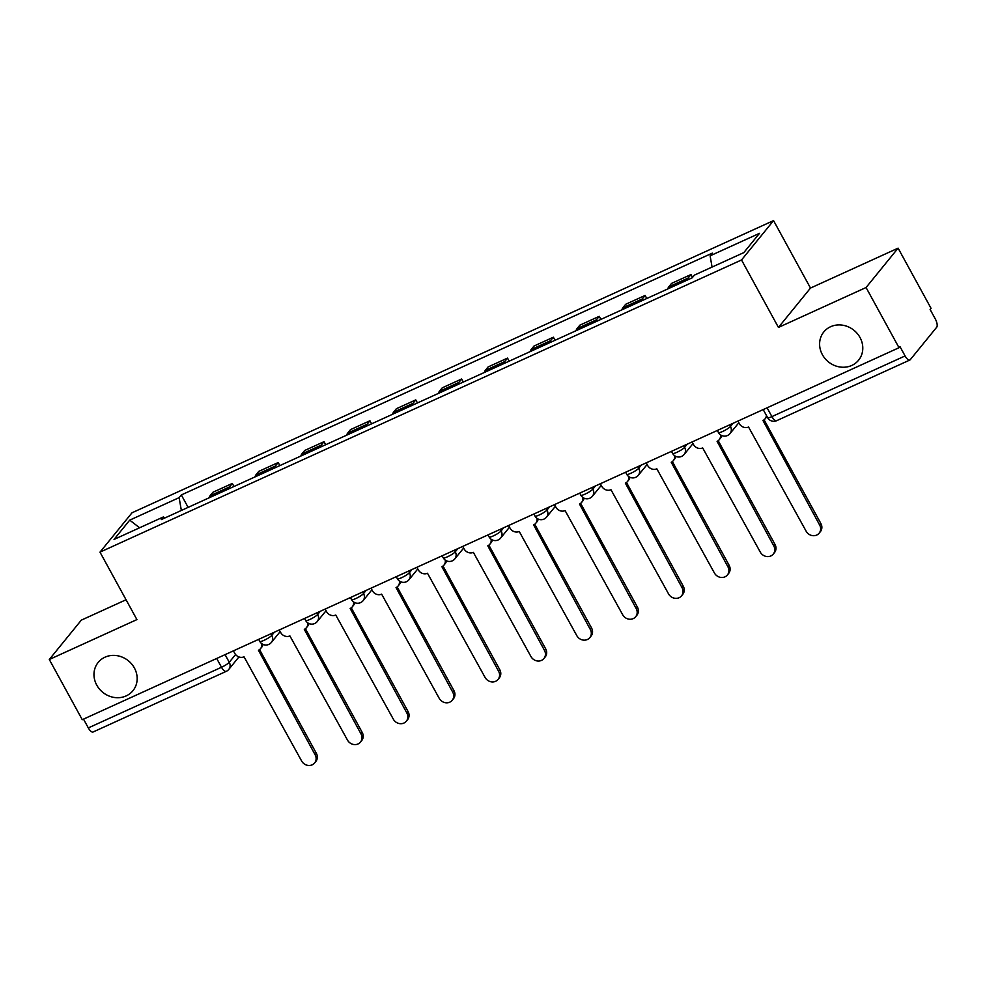 <?xml version="1.0" encoding="UTF-8"?>
<svg xmlns="http://www.w3.org/2000/svg" width="986" height="986" viewBox="0 0 986 986"><rect width="100%" height="100%" fill="white"/><g stroke="black" fill="none" stroke-linecap="round" stroke-linejoin="round"><path stroke-width="1.48" d="M134.392 667.978A22.407 20.312 39.1 0 1 132.95 690.693A22.407 20.312 39.1 0 1 96.751 685.122A22.407 20.312 39.1 0 1 98.193 662.407A22.407 20.312 39.1 0 1 134.392 667.978M860.014 337.508A22.407 20.312 39.1 0 1 858.572 360.223A22.407 20.312 39.1 0 1 822.373 354.652A22.407 20.312 39.1 0 1 823.815 331.937A22.407 20.312 39.1 0 1 860.014 337.508M126.06 599.759L81.333 620.132L49.3 659.498L82.257 719.694L899.022 347.713L866.065 287.518L898.098 248.152L810.492 288.06L773.554 220.605L132.025 512.782L99.993 552.148L741.521 259.971L778.447 327.426L866.065 287.518M898.098 248.152L931.055 308.347L930.118 309.493L935.258 318.872A7.001 2.699 65.5 0 1 936.7 327.216L910.263 359.693A7.001 2.699 65.5 0 1 909.856 360.013L776.672 420.677A7.001 2.699 -114.5 0 1 771.902 416.597L905.086 355.934A7.001 2.699 65.5 0 0 909.856 360.013M49.3 659.498L136.918 619.59L99.993 552.148M216.698 658.463L221.505 667.263A7.001 2.699 -114.5 0 0 226.275 671.343L93.091 731.994A7.001 2.699 -114.5 0 1 88.321 727.914L221.505 667.263A7.001 1.208 -28.7 0 0 229.257 662.284L235.568 654.531M83.502 719.114L88.321 727.914M905.086 355.934L899.959 346.567L899.022 347.713M687.23 280.073A16.109 6.212 -114.5 0 1 688.129 278.052L690.976 274.552L671.577 283.389L668.73 286.889A16.109 6.212 65.5 0 0 667.83 288.91M692.542 277.411L690.976 274.552M641.368 300.964A16.109 6.212 -114.5 0 1 642.268 298.943L645.115 295.443L625.703 304.28L622.856 307.78A16.109 6.212 65.5 0 0 621.969 309.801M646.791 298.499L645.115 295.443M595.507 321.855A16.109 6.212 -114.5 0 1 596.394 319.834L599.241 316.333L579.842 325.17L576.995 328.671A16.109 6.212 65.5 0 0 576.095 330.692M600.918 319.378L599.241 316.333M549.633 342.734A16.109 6.212 -114.5 0 1 550.533 340.712L553.38 337.212L533.981 346.061L531.134 349.562A16.109 6.212 65.5 0 0 530.234 351.571M555.056 340.269L553.38 337.212M503.772 363.624A16.109 6.212 -114.5 0 1 504.672 361.603L507.519 358.103L488.107 366.94L485.26 370.44A16.109 6.212 65.5 0 0 484.372 372.461M509.183 361.159L507.519 358.103M457.911 384.515A16.109 6.212 -114.5 0 1 458.798 382.494L461.645 378.994L442.246 387.831L439.399 391.331A16.109 6.212 65.5 0 0 438.499 393.352M463.321 382.05L461.645 378.994M412.037 405.406A16.109 6.212 -114.5 0 1 412.937 403.385L415.784 399.885L396.384 408.722L393.525 412.222A16.109 6.212 65.5 0 0 392.638 414.243M417.46 402.941L415.784 399.885M366.176 426.297A16.109 6.212 -114.5 0 1 367.063 424.276L369.923 420.775L350.511 429.613L347.664 433.113A16.109 6.212 65.5 0 0 346.764 435.134M371.586 423.832L369.923 420.775M320.302 447.176A16.109 6.212 -114.5 0 1 321.202 445.167L324.049 441.666L304.649 450.503L301.802 454.004A16.109 6.212 65.5 0 0 300.903 456.025M325.725 444.711L324.049 441.666M274.441 468.067A16.109 6.212 -114.5 0 1 275.34 466.045L278.188 462.545L258.776 471.382L255.929 474.882A16.109 6.212 65.5 0 0 255.041 476.904M279.864 465.602L278.188 462.545M228.579 488.957A16.109 6.212 -114.5 0 1 229.467 486.936L232.314 483.436L212.914 492.273L210.067 495.773A16.109 6.212 65.5 0 0 209.168 497.794M233.99 486.492L232.314 483.436M712.065 267.07L710.117 255.818L759.503 233.325L743.814 252.613L694.415 275.106L692.221 277.805L161.236 519.622L163.429 516.923L114.043 539.428L129.733 520.14L179.119 497.647L181.35 510.465M710.117 255.818L712.311 253.119L181.325 494.947L179.119 497.647M773.554 220.605L741.521 259.971M810.492 288.06L778.447 327.426M188.129 507.383L181.325 494.947M164.872 517.97L163.429 516.923M139.605 527.781L129.733 520.14M737.947 421.071L739.364 423.66A7.001 6.347 -140.9 0 0 748.559 427.037L806.129 531.183A8.048 7.296 -140.9 0 0 819.132 533.192A8.048 7.296 -140.9 0 0 819.649 525.02L762.967 420.467A7.001 6.347 -140.9 0 0 765.087 418.84A7.001 6.347 -140.9 0 0 766.393 415.414M766.935 416.388A7.001 6.347 39.1 0 1 766.295 417.349L765.087 418.84M764.076 419.814L820.87 523.529A8.048 7.296 39.1 0 1 820.352 531.7L819.132 533.192M692.073 441.962L693.503 444.55A7.001 6.347 -140.9 0 0 702.685 447.927L760.268 552.074A8.048 7.296 -140.9 0 0 773.27 554.083A8.048 7.296 -140.9 0 0 773.788 545.911L717.093 441.358A7.001 6.347 -140.9 0 0 719.213 439.731A7.001 6.347 -140.9 0 0 720.433 434.777M721.666 435.504A7.001 6.347 39.1 0 1 720.433 438.24L719.213 439.731M718.215 440.693L774.996 544.42A8.048 7.296 39.1 0 1 774.491 552.579L773.27 554.083M646.212 462.841L647.629 465.441A7.001 6.347 -140.9 0 0 656.824 468.806L714.394 572.965A8.048 7.296 -140.9 0 0 727.409 574.961A8.048 7.296 -140.9 0 0 727.927 566.802L671.232 462.249A7.001 6.347 -140.9 0 0 673.352 460.622A7.001 6.347 -140.9 0 0 674.56 455.655M675.792 456.395A7.001 6.347 39.1 0 1 674.56 459.131L673.352 460.622M672.353 461.584L729.135 565.311A8.048 7.296 39.1 0 1 728.617 573.47L727.409 574.961M600.351 483.732L601.768 486.332A7.001 6.347 -140.9 0 0 610.963 489.697L668.533 593.855A8.048 7.296 -140.9 0 0 681.536 595.852A8.048 7.296 -140.9 0 0 682.053 587.693L625.37 483.14A7.001 6.347 -140.9 0 0 627.49 481.513A7.001 6.347 -140.9 0 0 628.698 476.546M629.931 477.273A7.001 6.347 39.1 0 1 628.698 480.022L627.49 481.513M626.48 482.474L683.273 586.202A8.048 7.296 39.1 0 1 682.756 594.361L681.536 595.852M554.477 504.622L555.907 507.223A7.001 6.347 -140.9 0 0 565.089 510.588L622.671 614.734A8.048 7.296 -140.9 0 0 635.674 616.743A8.048 7.296 -140.9 0 0 636.192 608.584L579.497 504.031A7.001 6.347 -140.9 0 0 581.617 502.404A7.001 6.347 -140.9 0 0 582.825 497.437M584.069 498.164A7.001 6.347 39.1 0 1 582.837 500.9L581.617 502.404M580.618 503.365L637.4 607.093A8.048 7.296 39.1 0 1 636.882 615.252L635.674 616.743M508.616 525.513L510.033 528.102A7.001 6.347 -140.9 0 0 519.228 531.479L576.798 635.625A8.048 7.296 -140.9 0 0 589.813 637.634A8.048 7.296 -140.9 0 0 590.318 629.475L533.636 524.922A7.001 6.347 -140.9 0 0 535.755 523.283A7.001 6.347 -140.9 0 0 536.963 518.328M538.196 519.055A7.001 6.347 39.1 0 1 536.963 521.791L535.755 523.283M534.745 524.256L591.538 627.971A8.048 7.296 39.1 0 1 591.021 636.143L589.813 637.634M462.754 546.404L464.172 548.992A7.001 6.347 -140.9 0 0 473.366 552.37L530.936 656.516A8.048 7.296 -140.9 0 0 543.939 658.525A8.048 7.296 -140.9 0 0 544.457 650.353L487.774 545.8A7.001 6.347 -140.9 0 0 489.882 544.173A7.001 6.347 -140.9 0 0 491.102 539.219M492.334 539.946A7.001 6.347 39.1 0 1 491.102 542.682L489.882 544.173M488.883 545.147L545.677 648.862A8.048 7.296 39.1 0 1 545.159 657.033L543.939 658.525M416.881 567.295L418.298 569.883A7.001 6.347 -140.9 0 0 427.493 573.26L485.063 677.407A8.048 7.296 -140.9 0 0 498.078 679.403A8.048 7.296 -140.9 0 0 498.596 671.244L441.901 566.691A7.001 6.347 -140.9 0 0 444.02 565.064A7.001 6.347 -140.9 0 0 445.228 560.11M446.461 560.837A7.001 6.347 39.1 0 1 445.241 563.573L444.02 565.064M443.022 566.026L499.803 669.753A8.048 7.296 39.1 0 1 499.286 677.912L498.078 679.403M371.019 588.174L372.437 590.774A7.001 6.347 -140.9 0 0 381.631 594.139L439.201 698.298A8.048 7.296 -140.9 0 0 452.204 700.294A8.048 7.296 -140.9 0 0 452.722 692.135L396.039 587.582A7.001 6.347 -140.9 0 0 398.159 585.955A7.001 6.347 -140.9 0 0 399.367 580.988M400.599 581.728A7.001 6.347 39.1 0 1 399.367 584.464L398.159 585.955M397.148 586.916L453.942 690.644A8.048 7.296 39.1 0 1 453.424 698.803L452.204 700.294M325.146 609.065L326.576 611.665A7.001 6.347 -140.9 0 0 335.758 615.03L393.34 719.188A8.048 7.296 -140.9 0 0 406.343 721.185A8.048 7.296 -140.9 0 0 406.861 713.026L350.166 608.473A7.001 6.347 -140.9 0 0 352.285 606.846A7.001 6.347 -140.9 0 0 353.506 601.879M354.738 602.606A7.001 6.347 39.1 0 1 353.506 605.355L352.285 606.846M351.287 607.807L408.068 711.535A8.048 7.296 39.1 0 1 407.563 719.694L406.343 721.185M279.284 629.955L280.702 632.544A7.001 6.347 -140.9 0 0 289.896 635.921L347.466 740.067A8.048 7.296 -140.9 0 0 360.482 742.076A8.048 7.296 -140.9 0 0 360.999 733.917L304.304 629.364A7.001 6.347 -140.9 0 0 306.424 627.725A7.001 6.347 -140.9 0 0 307.632 622.77M308.864 623.497A7.001 6.347 39.1 0 1 307.632 626.233L306.424 627.725M305.426 628.698L362.207 732.425A8.048 7.296 39.1 0 1 361.689 740.585L360.482 742.076M233.423 650.846L234.841 653.435A7.001 6.347 -140.9 0 0 244.035 656.812L301.605 760.958A8.048 7.296 -140.9 0 0 314.608 762.967A8.048 7.296 -140.9 0 0 315.126 754.795L258.443 650.242A7.001 6.347 -140.9 0 0 260.563 648.615A7.001 6.347 -140.9 0 0 261.771 643.661M263.003 644.388A7.001 6.347 39.1 0 1 261.771 647.124L260.563 648.615M259.552 649.589L316.346 753.304A8.048 7.296 39.1 0 1 315.828 761.475L314.608 762.967M258.665 639.347L259.786 641.393A7.001 1.208 -28.7 0 0 264.063 640.321A7.001 1.208 -28.7 0 0 271.816 635.354L274.379 632.186M270.94 633.751L271.816 635.354A7.001 6.347 39.1 0 1 271.36 642.453L280.184 631.607M304.538 618.456L305.66 620.502A7.001 1.208 -28.7 0 0 309.924 619.43A7.001 1.208 -28.7 0 0 317.677 614.463L320.253 611.295M316.802 612.873L317.677 614.463A7.001 6.347 39.1 0 1 317.233 621.562L326.058 610.716M350.4 597.565L351.521 599.611A7.001 1.208 -28.7 0 0 355.798 598.551A7.001 1.208 -28.7 0 0 363.538 593.572L366.114 590.404M362.675 591.982L363.538 593.572A7.001 6.347 39.1 0 1 363.094 600.671L371.919 589.825M396.261 576.674L397.383 578.72A7.001 1.208 -28.7 0 0 401.659 577.66A7.001 1.208 -28.7 0 0 409.412 572.681L411.988 569.526M408.537 571.091L409.412 572.681A7.001 6.347 39.1 0 1 408.956 579.78L417.781 568.934M442.135 555.796L443.256 557.829A7.001 1.208 -28.7 0 0 447.533 556.77A7.001 1.208 -28.7 0 0 455.273 551.79L457.849 548.635M454.398 550.2L455.273 551.79A7.001 6.347 39.1 0 1 454.829 558.889L463.654 548.043M487.996 534.905L489.118 536.951A7.001 1.208 -28.7 0 0 493.394 535.879A7.001 1.208 -28.7 0 0 501.147 530.912L503.71 527.744M500.272 529.309L501.147 530.912A7.001 6.347 39.1 0 1 500.691 537.999L509.515 527.165M533.87 514.014L534.979 516.06A7.001 1.208 -28.7 0 0 539.256 514.988A7.001 1.208 -28.7 0 0 547.008 510.021L549.584 506.853M546.133 508.419L547.008 510.021A7.001 6.347 39.1 0 1 546.552 517.12L555.389 506.274M579.731 493.123L580.853 495.169A7.001 1.208 -28.7 0 0 585.129 494.097A7.001 1.208 -28.7 0 0 592.869 489.13L595.445 485.962M592.007 487.54L592.869 489.13A7.001 6.347 39.1 0 1 592.426 496.229L601.25 485.383M625.592 472.232L626.714 474.278A7.001 1.208 -28.7 0 0 630.991 473.218A7.001 1.208 -28.7 0 0 638.743 468.239L641.307 465.084M637.868 466.649L638.743 468.239A7.001 6.347 39.1 0 1 638.287 475.338L647.112 464.492M671.466 451.341L672.588 453.387A7.001 1.208 -28.7 0 0 676.852 452.327A7.001 1.208 -28.7 0 0 684.604 447.348L687.18 444.193M683.729 445.758L684.604 447.348A7.001 6.347 39.1 0 1 684.161 454.447L692.985 443.601M717.327 430.463L718.449 432.509A7.001 1.208 -28.7 0 0 722.726 431.437A7.001 1.208 -28.7 0 0 730.466 426.457L733.042 423.302M729.603 424.867L730.466 426.457A7.001 6.347 39.1 0 1 730.022 433.557L738.847 422.723M225.079 654.642L229.257 662.284A7.001 6.347 -140.9 0 1 228.814 669.383L238.932 656.947M255.929 474.882L275.34 466.045M301.802 454.004L321.202 445.167M347.664 433.113L367.063 424.276M393.525 412.222L412.937 403.385M439.399 391.331L458.798 382.494M485.26 370.44L504.672 361.603M531.134 349.562L550.533 340.712M576.995 328.671L596.394 319.834M622.856 307.78L642.268 298.943M668.73 286.889L688.129 278.052M210.067 495.773L229.467 486.936M763.189 409.572L767.626 417.67A7.001 1.208 -28.7 0 0 771.902 416.597L767.083 407.797M819.649 525.02L820.87 523.529M773.788 545.911L774.996 544.42M727.927 566.802L729.135 565.311M682.053 587.693L683.273 586.202M636.192 608.584L637.4 607.093M590.318 629.475L591.538 627.971M544.457 650.353L545.677 648.862M498.596 671.244L499.803 669.753M452.722 692.135L453.942 690.644M406.861 713.026L408.068 711.535M360.999 733.917L362.207 732.425M315.126 754.795L316.346 753.304M718.449 432.509A7.001 7.001 0 0 0 730.022 433.557M672.588 453.387A7.001 7.001 0 0 0 684.161 454.447M626.714 474.278A7.001 7.001 0 0 0 638.287 475.338M580.853 495.169A7.001 7.001 0 0 0 592.426 496.229M534.979 516.06A7.001 7.001 0 0 0 546.552 517.12M489.118 536.951A7.001 7.001 0 0 0 500.691 537.999M443.256 557.829A7.001 7.001 0 0 0 454.829 558.889M397.383 578.72A7.001 7.001 0 0 0 408.956 579.78M351.521 599.611A7.001 7.001 0 0 0 363.094 600.671M305.66 620.502A7.001 7.001 0 0 0 317.233 621.562M259.786 641.393A7.001 7.001 0 0 0 271.36 642.453M226.275 671.343A7.001 7.001 0 0 0 228.814 669.383M767.626 417.67A7.001 7.001 0 0 0 776.672 420.677"/></g></svg>

